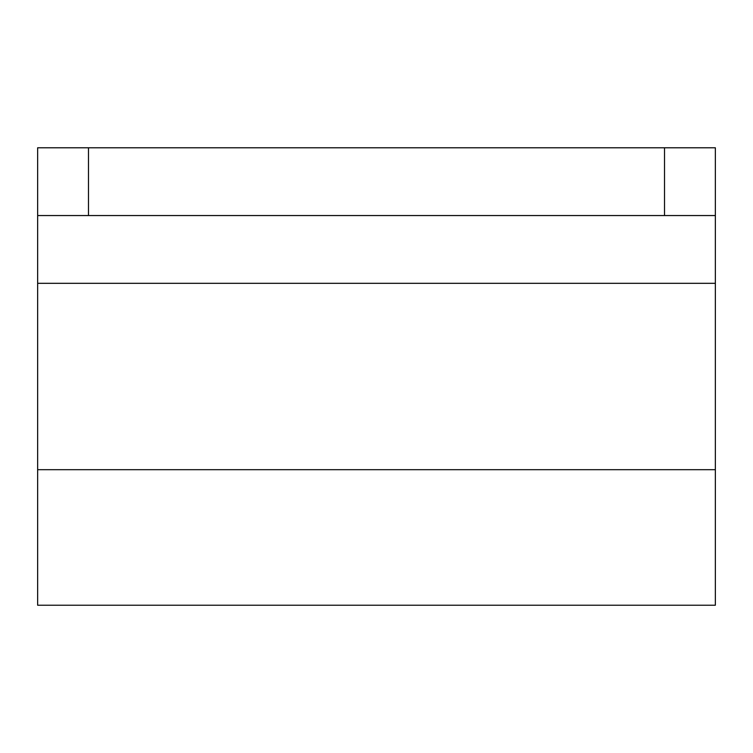 <?xml version="1.0" encoding="UTF-8"?>
<svg xmlns="http://www.w3.org/2000/svg" width="753" height="753" viewBox="0 0 753 753"><rect width="100%" height="100%" fill="white"/><g stroke="black" fill="none" stroke-linecap="round" stroke-linejoin="round"><path stroke-width="1.13" d="M664.523 215.546L715.35 215.546L715.35 147.776L37.65 147.776L37.65 215.546L664.523 215.546L664.523 147.776M37.65 469.684L715.35 469.684L715.35 605.224L37.65 605.224L37.65 215.546M715.35 469.684L715.35 215.546M88.478 215.546L88.478 147.776M715.35 283.316L37.65 283.316"/></g></svg>

